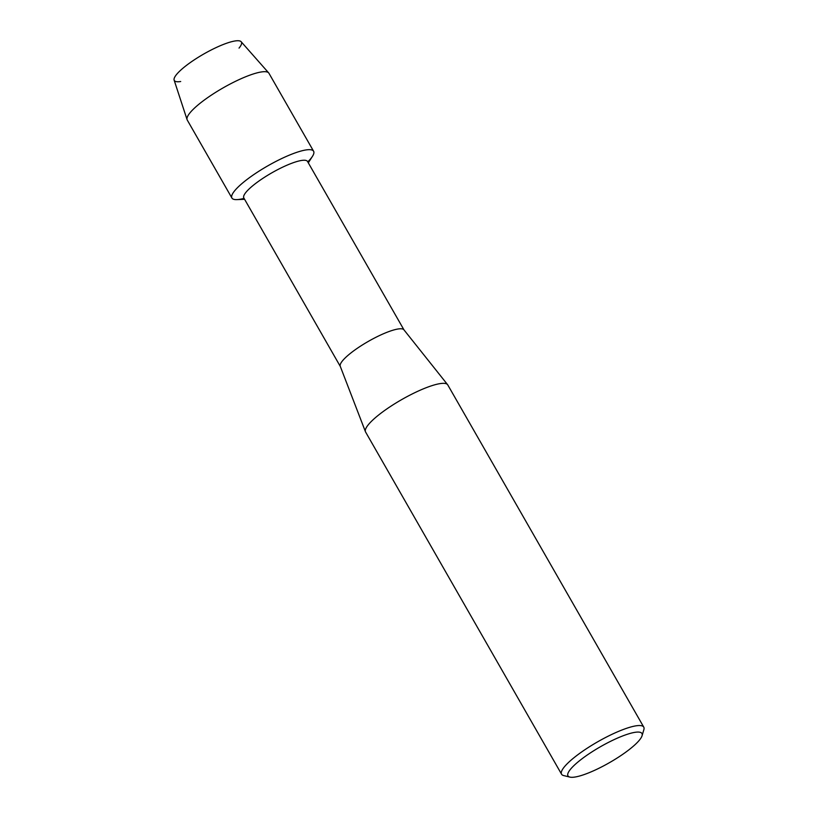 <?xml version="1.0" encoding="UTF-8"?>
<svg xmlns="http://www.w3.org/2000/svg" width="818" height="818" viewBox="0 0 818 818"><rect width="100%" height="100%" fill="white"/><g stroke="black" fill="none" stroke-linecap="round" stroke-linejoin="round"><path stroke-width="1.23" d="M180.696 81.514A38.661 8.303 -29.8 0 1 195.492 59.049A38.661 8.303 -29.8 0 1 231.975 41.606A38.661 8.303 -29.8 0 1 239.04 48.098M340.278 366.382L243.825 197.956A36.708 7.883 -29.8 0 1 263.958 177.629A36.708 7.883 -29.8 0 1 307.527 161.473L403.99 329.899M244.592 199.306L236.913 199.612A47.066 10.102 -29.8 0 1 257.752 171.964A47.066 10.102 -29.8 0 1 300.298 151.238A47.066 10.102 -29.8 0 1 312.445 156.361L308.304 162.823M569.88 777.1L563.684 775.576A47.362 10.174 -29.8 0 1 561.567 774.217L365.585 432.006A47.362 10.174 -29.8 0 1 365.441 431.7L340.237 366.26A36.708 7.883 -29.8 0 1 360.482 346.167A36.708 7.883 -29.8 0 1 403.908 329.797L447.589 384.654A47.362 10.174 -29.8 0 1 447.783 384.93L643.766 727.13A47.362 10.174 -29.8 0 1 643.868 729.656L642.048 735.771A42.628 9.151 -29.8 0 1 618.572 757.11A42.628 9.151 -29.8 0 1 569.88 777.1A42.628 9.151 -29.8 0 1 591.363 752.263A42.628 9.151 -29.8 0 1 642.048 735.771M365.441 431.7A47.362 10.174 -29.8 0 1 391.566 405.769A47.362 10.174 -29.8 0 1 447.589 384.654M561.567 774.217A47.362 10.174 -29.8 0 1 587.549 747.979A47.362 10.174 -29.8 0 1 643.766 727.13M244.061 198.375A47.066 10.102 -29.8 0 1 231.923 198.038L187.271 120.062A47.066 10.102 -29.8 0 1 187.087 119.653L174.132 80.123A38.661 8.303 -29.8 0 1 195.492 59.049A38.661 8.303 -29.8 0 1 241.157 41.728L268.693 72.914A47.066 10.102 -29.8 0 1 268.958 73.283L313.611 151.258A47.066 10.102 -29.8 0 1 307.772 161.892M187.087 119.653A47.066 10.102 -29.8 0 1 213.089 93.988A47.066 10.102 -29.8 0 1 268.693 72.914M231.923 198.038A47.066 10.102 -29.8 0 1 257.752 171.964A47.066 10.102 -29.8 0 1 313.611 151.258"/></g></svg>
